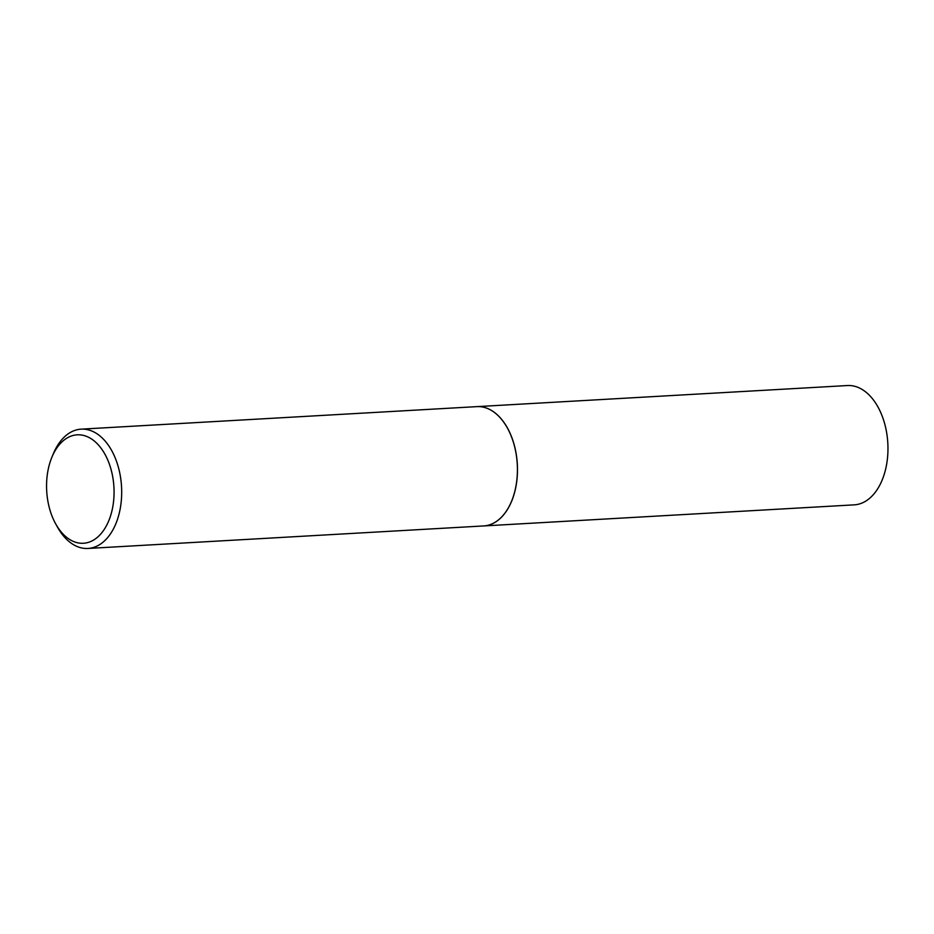 <?xml version="1.0" encoding="UTF-8"?>
<svg xmlns="http://www.w3.org/2000/svg" width="934" height="934" viewBox="0 0 934 934"><rect width="100%" height="100%" fill="white"/><g stroke="black" fill="none" stroke-linecap="round" stroke-linejoin="round"><path stroke-width="1.4" d="M511.599 501.161A59.659 36.975 -93.3 0 0 507.431 428.076L507.407 428.029A59.753 37.033 -93.3 0 1 511.575 501.219A59.659 36.975 -93.3 0 0 511.599 501.161L511.575 501.219A59.753 37.033 -93.3 0 1 483.684 525.935A59.753 37.033 -93.3 0 0 483.754 525.935L854.236 504.85A59.753 37.033 -93.3 0 0 876.512 490.572A59.753 37.033 -93.3 0 0 884.626 423.546A59.753 37.033 -93.3 0 0 847.442 385.544L476.959 406.629A59.753 37.033 -93.3 0 0 476.935 406.629L81.176 429.15A59.753 37.033 -93.3 0 0 53.285 453.877L51.872 457.286A54.312 33.671 -93.3 0 0 55.655 523.822A54.312 33.671 -93.3 0 0 55.923 524.301A54.312 33.671 -93.3 0 0 103.651 530.29A54.312 33.671 -93.3 0 0 104.69 453.784A54.312 33.671 -93.3 0 0 51.872 457.286M483.754 525.935A59.753 37.033 -93.3 0 0 506.03 511.657A59.753 37.033 -93.3 0 0 514.144 444.631A59.753 37.033 -93.3 0 0 476.959 406.629M55.655 523.822L57.453 527.056A59.753 37.033 -93.3 0 0 57.745 527.582A59.753 37.033 -93.3 0 0 87.959 548.456A59.753 37.033 -93.3 0 0 119.342 512.824A59.753 37.033 -93.3 0 0 111.391 450.025A59.753 37.033 -93.3 0 0 81.176 429.15M507.407 428.029A59.753 37.033 -93.3 0 0 507.115 427.503A59.753 37.033 -93.3 0 0 476.9 406.629M483.684 525.935L87.959 548.456"/></g></svg>
